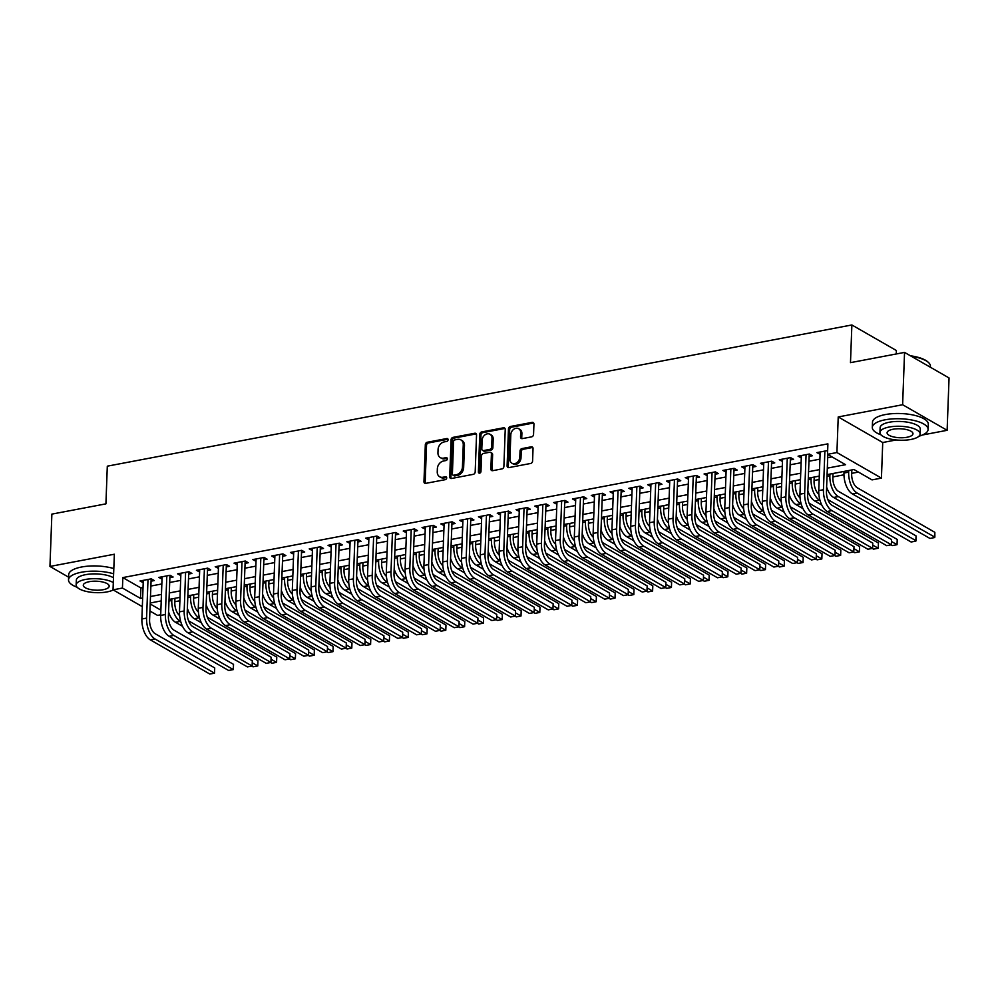 <?xml version="1.0" encoding="UTF-8"?>
<svg xmlns="http://www.w3.org/2000/svg" width="999" height="999" viewBox="0 0 999 999"><rect width="100%" height="100%" fill="white"/><g stroke="black" fill="none" stroke-linecap="round" stroke-linejoin="round"><path stroke-width="1.5" d="M448.089 439.735A1.536 1.199 -60.1 0 0 446.853 438.536L427.247 442.257A2.198 1.723 -60.1 0 0 425.324 444.667L423.963 481.655A2.198 1.723 -60.1 0 0 425.736 483.366L445.342 479.645A1.536 1.199 -60.1 0 0 445.454 476.76L442.919 477.247A7.018 5.495 -60.1 0 1 439.66 476.748A7.018 5.495 -60.1 0 1 437.25 471.79L437.362 468.706A7.018 5.495 -60.1 0 1 443.506 461.014L446.053 460.527A1.536 1.199 -60.1 0 0 446.153 457.654L443.618 458.129A7.018 5.495 -60.1 0 1 440.359 457.642A7.018 5.495 -60.1 0 1 437.949 452.672L438.062 449.6A7.018 5.495 -60.1 0 1 444.218 441.895L446.753 441.421A1.536 1.199 -60.1 0 0 448.089 439.735M531.63 436.85A2.198 1.723 -60.1 0 0 533.553 434.44L533.941 424.063A2.198 1.723 -60.1 0 0 532.167 422.365L510.389 426.486A2.198 1.723 -60.1 0 0 508.466 428.896L507.105 465.884A2.198 1.723 -60.1 0 0 508.878 467.594L530.656 463.461A2.198 1.723 -60.1 0 0 532.579 461.063L533.041 448.526A2.198 1.723 -60.1 0 0 531.268 446.815L521.953 448.588A2.198 1.723 -60.1 0 0 520.029 450.986L519.805 457.205A5.869 4.595 -60.1 0 1 517.007 462.549A5.869 4.595 -60.1 0 1 511.938 463.224A5.869 4.595 -60.1 0 1 509.927 459.078L510.814 434.727A5.869 4.595 -60.1 0 1 513.611 429.383A5.869 4.595 -60.1 0 1 518.681 428.708A5.869 4.595 -60.1 0 1 520.691 432.854L520.541 436.913A2.198 1.723 -60.1 0 0 522.315 438.611L531.63 436.85M904.545 352.397L949.05 377.959L947.127 430.307L902.621 404.732L904.545 352.397L850.486 362.649L851.872 324.962L107.305 466.171L105.919 503.858L51.873 514.11L49.95 566.445L114.348 554.233L113.037 589.835L122.44 588.049L122.827 577.584L827.896 443.856L827.522 454.32L836.925 452.547L881.43 478.109L872.027 479.895L853.983 469.53L827.085 474.625M902.621 404.732L838.223 416.945L836.925 452.547M476.535 434.952A2.198 1.723 -60.1 0 0 474.775 433.241L452.997 437.375A2.198 1.723 -60.1 0 0 451.073 439.785L449.712 476.773A2.198 1.723 -60.1 0 0 451.486 478.484L473.264 474.35A2.198 1.723 -60.1 0 0 475.187 471.94L476.535 434.952M481.693 431.93L503.471 427.809A2.198 1.723 -60.1 0 1 505.232 429.508L503.883 466.496A2.198 1.723 -60.1 0 1 501.96 468.906L492.644 470.679A2.198 1.723 -60.1 0 1 490.871 468.968L491.421 453.971A2.198 1.723 -60.1 0 0 489.647 452.26L483.466 453.434A2.198 1.723 -60.1 0 0 481.543 455.844L480.969 471.453A1.536 1.199 -60.1 0 1 478.384 471.953L479.77 434.34A2.198 1.723 -60.1 0 1 481.693 431.93L482.892 432.629L504.67 428.496L503.471 427.809M49.95 566.445L68.619 577.172M151.011 581.193L154.296 580.569L151.286 578.846L140.01 580.981L143.219 582.679M169.805 577.634L173.102 577.01L170.092 575.274L158.816 577.422L162.013 579.108M188.611 574.063L191.895 573.438L188.898 571.715L177.61 573.851L180.819 575.536M207.417 570.504L210.702 569.88L207.692 568.144L196.416 570.292L199.625 571.977M226.211 566.933L229.508 566.308L226.498 564.585L215.222 566.72L218.419 568.406M245.017 563.361L248.301 562.737L245.304 561.013L234.016 563.149L237.225 564.847M263.823 559.802L267.108 559.178L264.098 557.454L252.822 559.59L256.031 561.276M282.617 556.231L285.914 555.606L282.904 553.883L271.628 556.018L274.825 557.717M301.423 552.672L304.707 552.047L301.71 550.312L290.422 552.459L293.631 554.145M320.229 549.1L323.514 548.476L320.504 546.753L309.228 548.888L312.437 550.574M339.023 545.541L342.32 544.917L339.31 543.181L328.034 545.329L331.231 547.015M357.829 541.97L361.114 541.346L358.117 539.622L346.828 541.758L350.037 543.444M376.635 538.399L379.92 537.774L376.91 536.051L365.634 538.186L368.843 539.885M395.429 534.84L398.726 534.215L395.716 532.492L384.44 534.627L387.637 536.313M414.235 531.268L417.52 530.644L414.523 528.921L403.234 531.056L406.443 532.754M433.042 527.709L436.326 527.085L433.316 525.349L422.04 527.497L425.249 529.183M451.835 524.138L455.132 523.513L452.122 521.79L440.846 523.926L444.043 525.624M470.641 520.579L473.926 519.955L470.929 518.219L459.64 520.367L462.849 522.052M489.448 517.007L492.732 516.383L489.722 514.66L478.446 516.795L481.655 518.481M508.241 513.449L511.538 512.824L508.528 511.088L497.252 513.236L500.449 514.922M527.047 509.877L530.332 509.253L527.335 507.529L516.046 509.665L519.255 511.351M545.854 506.306L549.138 505.681L546.128 503.958L534.852 506.093L538.061 507.792M564.647 502.747L567.944 502.122L564.934 500.399L553.658 502.534L556.855 504.22M583.453 499.175L586.738 498.551L583.741 496.828L572.452 498.963L575.661 500.661M602.26 495.616L605.544 494.992L602.534 493.256L591.258 495.404L594.467 497.09M621.053 492.045L624.35 491.421L621.341 489.697L610.064 491.833L613.261 493.531M639.86 488.486L643.144 487.862L640.147 486.126L628.858 488.274L632.067 489.96M658.666 484.915L661.95 484.29L658.94 482.567L647.664 484.702L650.873 486.388M677.459 481.356L680.756 480.731L677.747 478.996L666.47 481.143L669.667 482.829M696.266 477.784L699.55 477.16L696.553 475.437L685.264 477.572L688.473 479.258M715.072 474.213L718.356 473.588L715.346 471.865L704.07 474.001L707.28 475.699M733.865 470.654L737.162 470.029L734.153 468.306L722.876 470.442L726.073 472.127M752.672 467.082L755.956 466.458L752.959 464.735L741.67 466.87L744.879 468.568M771.478 463.524L774.762 462.899L771.752 461.163L760.476 463.311L763.686 464.997M790.271 459.952L793.568 459.328L790.559 457.604L779.282 459.74L782.479 461.426M809.078 456.393L812.362 455.769L809.365 454.033L798.076 456.181L801.285 457.867M122.827 577.584L140.871 587.949L143.032 587.537M150.824 586.051L161.838 583.965M169.63 582.492L180.644 580.407M188.436 578.921L199.438 576.835M207.23 575.362L218.244 573.264M226.036 571.79L237.05 569.705M244.842 568.231L255.844 566.133M263.636 564.66L274.65 562.574M282.442 561.088L293.456 559.003M301.248 557.529L312.25 555.444M320.042 553.958L331.056 551.873M338.848 550.399L349.862 548.301M357.654 546.828L368.656 544.742M376.448 543.269L387.462 541.171M395.254 539.697L406.268 537.612M414.061 536.126L425.062 534.04M432.854 532.567L443.868 530.481M451.66 528.995L462.674 526.91M470.467 525.437L481.468 523.351M489.26 521.865L500.274 519.78M508.066 518.306L519.08 516.208M526.873 514.735L537.874 512.649M545.666 511.176L556.68 509.078M564.472 507.604L575.486 505.519M583.279 504.033L594.28 501.948M602.072 500.474L613.086 498.389M620.879 496.903L631.892 494.817M639.685 493.344L650.686 491.258M658.478 489.772L669.492 487.687M677.285 486.213L688.299 484.115M696.091 482.642L707.092 480.556M714.884 479.083L725.898 476.985M733.691 475.512L744.705 473.426M752.497 471.94L763.498 469.855M771.29 468.381L782.304 466.296M790.097 464.81L801.111 462.724M808.903 461.251L819.904 459.153M827.696 457.679L831.955 456.88M827.659 450.561L816.882 452.609L820.092 454.295M174.825 601.723L179.895 600.761M193.619 598.164L198.701 597.202M212.425 594.592L217.495 593.631M231.231 591.033L236.301 590.059M250.025 587.462L255.107 586.5M268.831 583.891L273.901 582.929M287.637 580.332L292.707 579.37M306.431 576.76L311.513 575.799M325.237 573.201L330.307 572.24M344.043 569.63L349.113 568.668M362.837 566.071L367.919 565.109M381.643 562.499L386.713 561.538M400.449 558.928L405.519 557.966M419.243 555.369L424.325 554.408M438.049 551.798L443.119 550.836M456.855 548.239L461.925 547.277M475.649 544.667L480.731 543.706M494.455 541.108L499.525 540.147M513.261 537.537L518.331 536.575M532.055 533.978L537.137 533.004M550.861 530.407L555.931 529.445M569.667 526.835L574.737 525.874M588.461 523.276L593.543 522.315M607.267 519.705L612.337 518.743M626.073 516.146L631.143 515.184M644.867 512.574L649.949 511.613M663.673 509.015L668.743 508.054M682.479 505.444L687.549 504.483M701.273 501.885L706.355 500.911M720.079 498.314L725.149 497.352M738.885 494.742L743.955 493.781M757.679 491.183L762.761 490.222M776.485 487.612L781.555 486.65M795.291 484.053L800.361 483.091M814.085 480.482L819.168 479.52M832.891 476.923L843.955 474.812M851.697 473.351L858.416 472.077M896.253 353.971L896.378 350.524L851.872 324.962M838.223 416.945L882.729 442.52L896.178 439.96M922.502 434.977L947.127 430.307M882.729 442.52L881.43 478.109M160.702 614.797L157.555 615.396L149.912 611.013M827.322 468.144L845.566 464.685L827.522 454.32M122.44 588.049L140.484 598.413L142.657 598.001M150.449 596.528L161.451 594.43M169.243 592.956L180.257 590.871M188.049 589.398L199.063 587.3M206.855 585.826L217.857 583.741M225.649 582.255L236.663 580.169M244.455 578.696L255.469 576.61M263.261 575.124L274.263 573.039M282.055 571.565L293.069 569.467M300.861 567.994L311.875 565.909M319.668 564.435L330.669 562.337M338.461 560.864L349.475 558.778M357.267 557.292L368.281 555.207M376.074 553.733L387.075 551.648M394.867 550.162L405.881 548.076M413.673 546.603L424.687 544.517M432.48 543.031L443.481 540.946M451.273 539.472L462.287 537.375M470.079 535.901L481.093 533.816M488.886 532.342L499.887 530.244M507.679 528.771L518.693 526.685M526.485 525.199L537.499 523.114M545.292 521.64L556.293 519.555M564.085 518.069L575.099 515.984M582.892 514.51L593.906 512.425M601.698 510.939L612.699 508.853M620.491 507.38L631.505 505.282M639.298 503.808L650.312 501.723M658.104 500.249L669.105 498.151M676.897 496.678L687.911 494.592M695.704 493.106L706.718 491.021M714.51 489.547L725.511 487.462M733.303 485.976L744.317 483.891M752.11 482.417L763.124 480.319M770.916 478.846L781.917 476.76M789.709 475.287L800.723 473.189M808.516 471.715L819.53 469.63M142.333 606.655L113.037 589.835M150.175 603.97L160.876 610.127M819.292 476.111L808.278 478.196M800.486 479.67L789.472 481.755M781.68 483.241L770.679 485.327M762.886 486.8L751.872 488.898M744.08 490.372L733.066 492.457M725.274 493.931L714.273 496.028M706.48 497.502L695.466 499.587M687.674 501.073L676.66 503.159M668.868 504.632L657.866 506.718M650.074 508.204L639.06 510.289M631.268 511.763L620.254 513.848M612.462 515.334L601.46 517.42M593.668 518.893L582.654 520.991M574.862 522.465L563.848 524.55M556.056 526.023L545.054 528.121M537.262 529.595L526.248 531.68M518.456 533.166L507.442 535.252M499.65 536.725L488.648 538.811M480.856 540.297L469.842 542.382M462.05 543.856L451.036 545.941M443.244 547.427L432.242 549.512M424.45 550.986L413.436 553.084M405.644 554.557L394.63 556.643M386.838 558.129L375.836 560.214M368.044 561.688L357.03 563.773M349.238 565.259L338.224 567.345M330.432 568.818L319.43 570.904M311.638 572.39L300.624 574.475M292.832 575.948L281.818 578.046M274.026 579.52L263.024 581.605M255.232 583.079L244.218 585.177M236.426 586.65L225.412 588.736M217.62 590.222L206.618 592.307M198.826 593.781L187.812 595.866M180.02 597.352L169.006 599.437M161.214 600.911L150.212 602.996M140.871 587.949L140.484 598.413M143.019 582.717L143.107 580.394M161.813 579.145L161.9 576.835M180.619 575.574L180.707 573.264M199.425 572.015L199.513 569.705M218.219 568.443L218.306 566.133M237.025 564.885L237.113 562.562M255.831 561.313L255.919 559.003M274.625 557.754L274.713 555.432M293.431 554.183L293.519 551.873M312.237 550.624L312.325 548.301M331.031 547.052L331.119 544.742M349.837 543.481L349.925 541.171M368.643 539.922L368.731 537.612M387.437 536.351L387.525 534.04M406.243 532.792L406.331 530.469M425.05 529.22L425.137 526.91M443.843 525.661L443.931 523.339M462.649 522.09L462.737 519.78M481.456 518.518L481.543 516.208M500.249 514.96L500.337 512.649M519.055 511.388L519.143 509.078M537.862 507.829L537.949 505.506M556.655 504.258L556.743 501.948M575.461 500.699L575.549 498.376M594.268 497.127L594.355 494.817M613.061 493.568L613.149 491.246M631.868 489.997L631.955 487.687M650.674 486.426L650.761 484.115M669.467 482.867L669.555 480.556M688.274 479.295L688.361 476.985M707.08 475.736L707.167 473.414M725.873 472.165L725.961 469.855M744.68 468.606L744.767 466.283M763.486 465.034L763.573 462.724M782.279 461.476L782.367 459.153M801.086 457.904L801.173 455.594M819.892 454.333L819.979 452.023M440.359 457.642L441.57 458.329A7.018 5.495 -60.1 0 0 444.817 458.828L443.618 458.129M447.327 458.354L444.817 458.828M439.66 476.748L440.871 477.447A7.018 5.495 -60.1 0 0 444.118 477.934L442.919 477.247M445.454 476.76L446.615 477.435L444.118 477.934M448.027 439.235L428.446 442.944A2.198 1.723 -60.1 0 0 426.523 445.354L425.174 482.342A2.198 1.723 -60.1 0 0 425.412 483.391M476.298 433.903A2.198 1.723 -60.1 0 0 475.974 433.941L454.195 438.062A2.198 1.723 -60.1 0 0 452.272 440.472L450.911 477.46A2.198 1.723 -60.1 0 0 451.161 478.509M454.92 439.872A1.536 1.199 -60.1 0 0 453.571 441.558L452.385 474.026A1.536 1.199 -60.1 0 0 453.621 475.212L456.293 474.712A7.018 5.495 -60.1 0 0 462.437 467.008L463.261 444.817A7.018 5.495 -60.1 0 0 460.839 439.86A7.018 5.495 -60.1 0 0 457.592 439.36L454.92 439.872M452.909 475.112L454.108 475.799A1.536 1.199 -60.1 0 0 454.82 475.911L453.621 475.212M460.839 439.86L462.05 440.547A7.018 5.495 -60.1 0 1 464.46 445.504L463.648 467.707A7.018 5.495 -60.1 0 1 457.505 475.399L454.82 475.911M490.671 452.41L491.87 453.109A2.198 1.723 -60.1 0 1 492.619 454.657L492.07 469.655A2.198 1.723 -60.1 0 0 492.32 470.704M482.892 432.629A2.198 1.723 -60.1 0 0 480.969 435.027L479.595 472.639A1.536 1.199 -60.1 0 0 479.657 473.139M491.995 438.399A5.869 4.595 -60.1 0 0 489.972 434.253A5.869 4.595 -60.1 0 0 484.915 434.927A5.869 4.595 -60.1 0 0 482.117 440.272L481.805 448.851A2.198 1.723 -60.1 0 0 483.578 450.561L489.76 449.388A2.198 1.723 -60.1 0 0 491.67 446.978L491.995 438.399L493.194 439.085A5.869 4.595 -60.1 0 0 491.183 434.94L489.972 434.253M482.554 450.399L483.753 451.098A2.198 1.723 -60.1 0 0 484.777 451.248L483.578 450.561M493.194 439.085L492.882 447.664A2.198 1.723 -60.1 0 1 490.959 450.074L484.777 451.248M518.681 428.708L519.88 429.395A5.869 4.595 -60.1 0 1 521.89 433.541L521.74 437.599A2.198 1.723 -60.1 0 0 521.99 438.648M511.938 463.224L513.149 463.923A5.869 4.595 -60.1 0 0 518.206 463.249A5.869 4.595 -60.1 0 0 521.003 457.892L519.805 457.205M532.792 447.477A2.198 1.723 -60.1 0 0 532.467 447.502L523.151 449.275A2.198 1.723 -60.1 0 0 521.228 451.685L521.003 457.892M533.691 423.027A2.198 1.723 -60.1 0 0 533.366 423.052L511.588 427.185A2.198 1.723 -60.1 0 0 509.665 429.582L508.316 466.583A2.198 1.723 -60.1 0 0 508.553 467.619M174.95 598.314L174.8 602.235A11.164 5.757 79.3 0 0 179.595 615.571M180.757 621.69L180.245 621.39A16.746 8.641 -100.7 0 1 171.791 600.511L171.853 598.901M188.574 620.841L257.967 660.689L257.767 665.933L252.385 662.837M257.967 660.689L257.767 665.933L253.072 666.82L251.785 666.083M182.542 626.311L175.537 622.29A16.746 8.641 -100.7 0 1 168.556 611.863M150.325 639.872L155.032 638.985L214.523 673.151L209.815 674.038L150.325 639.872A16.746 8.641 -100.7 0 1 141.883 618.993L143.294 580.357M155.032 638.985A16.746 8.641 -100.7 0 1 146.578 618.094L148.002 579.47M151.161 578.871L149.588 619.83A11.164 5.757 79.3 0 0 155.22 633.753L214.71 667.919L214.523 673.151L214.71 667.919M113.624 573.813A27.922 9.678 -177.9 0 0 81.381 572.24A27.922 9.678 -177.9 0 0 68.519 579.857A27.922 9.678 -177.9 0 0 77.16 587.262M113.824 568.581A27.922 9.678 -177.9 0 0 81.568 567.007A27.922 9.678 -177.9 0 0 68.706 574.625L68.519 579.857M113.312 582.567A20.105 6.968 -177.9 0 0 85.415 579.47A20.105 6.968 -177.9 0 0 76.149 584.952L76.336 580.144A20.105 6.968 2.1 0 1 85.589 574.662A20.105 6.968 2.1 0 1 113.486 577.759M76.149 584.952A20.105 6.968 -177.9 0 0 86.488 591.47A20.105 6.968 -177.9 0 0 107.068 591.908A20.105 6.968 -177.9 0 0 113.249 589.947M103.222 589.697A12.95 4.483 -177.9 0 0 109.191 586.163A12.95 4.483 -177.9 0 0 102.522 581.967A12.95 4.483 -177.9 0 0 89.261 581.693A12.95 4.483 -177.9 0 0 83.292 585.214A12.95 4.483 -177.9 0 0 89.947 589.422A12.95 4.483 -177.9 0 0 103.222 589.697M918.943 436.213A27.922 9.678 -177.9 0 0 928.096 429.458A27.922 9.678 -177.9 0 0 913.76 420.417A27.922 9.678 -177.9 0 0 885.164 419.792A27.922 9.678 -177.9 0 0 872.302 427.41A27.922 9.678 -177.9 0 0 880.943 434.815M928.096 429.458L928.296 424.225A27.922 9.678 -177.9 0 0 913.948 415.184A27.922 9.678 -177.9 0 0 885.364 414.56A27.922 9.678 -177.9 0 0 872.502 422.177L872.302 427.41M879.944 432.517L880.119 427.697A20.105 6.968 2.1 0 1 889.372 422.215A20.105 6.968 2.1 0 1 909.964 422.664A20.105 6.968 2.1 0 1 920.291 429.17L920.116 433.991A20.105 6.968 -177.9 0 0 909.789 427.472A20.105 6.968 -177.9 0 0 889.197 427.035A20.105 6.968 -177.9 0 0 879.944 432.517A20.105 6.968 -177.9 0 0 890.271 439.023A20.105 6.968 -177.9 0 0 910.851 439.473A20.105 6.968 -177.9 0 0 920.116 433.991M907.005 437.262A12.95 4.483 -177.9 0 0 912.974 433.728A12.95 4.483 -177.9 0 0 906.318 429.533A12.95 4.483 -177.9 0 0 893.044 429.245A12.95 4.483 -177.9 0 0 887.087 432.779A12.95 4.483 -177.9 0 0 893.743 436.975A12.95 4.483 -177.9 0 0 907.005 437.262M930.381 367.232L930.419 366.233A27.922 9.678 -177.9 0 0 928.583 362.587A27.922 9.678 -177.9 0 0 911.363 356.306M910.464 355.794A27.248 9.441 2.1 0 1 927.971 362.025L928.583 362.587M193.744 594.742L193.606 598.676A11.164 5.757 79.3 0 0 198.401 612.012M199.563 618.131L199.038 617.832A16.746 8.641 -100.7 0 1 190.597 596.94L190.659 595.329M207.38 617.27L276.76 657.13L276.573 662.362L271.191 659.265M276.76 657.13L276.573 662.362L271.878 663.249L270.592 662.512M201.348 622.739L194.343 618.718A16.746 8.641 -100.7 0 1 187.35 608.304M212.55 591.183L212.4 595.104A11.164 5.757 79.3 0 0 217.195 608.441M218.356 614.56L217.844 614.26A16.746 8.641 -100.7 0 1 209.403 593.381L209.453 591.77M226.186 613.711L295.567 653.558L295.379 658.791L289.985 655.706M295.567 653.558L295.379 658.791L290.672 659.69L289.385 658.953M220.142 619.18L213.149 615.159A16.746 8.641 -100.7 0 1 206.156 604.732M231.356 587.612L231.206 591.545A11.164 5.757 79.3 0 0 236.001 604.882M237.163 610.988L236.651 610.701A16.746 8.641 -100.7 0 1 228.197 589.81L228.259 588.199M244.98 610.139L314.373 649.999L314.173 655.232L308.791 652.135M314.373 649.999L314.173 655.232L309.478 656.118L308.192 655.381M238.948 615.609L231.943 611.588A16.746 8.641 -100.7 0 1 224.962 601.161M250.15 584.04L250.012 587.974A11.164 5.757 79.3 0 0 254.807 601.311M255.969 607.429L255.444 607.13A16.746 8.641 -100.7 0 1 247.003 586.251L247.065 584.627M263.786 606.58L333.167 646.428L332.979 651.66L327.597 648.576M333.167 646.428L332.979 651.66L328.284 652.559L326.998 651.823M257.754 612.05L250.749 608.029A16.746 8.641 -100.7 0 1 243.756 597.602M169.131 636.313L173.826 635.414L233.316 669.58L228.621 670.479L169.131 636.313A16.746 8.641 -100.7 0 1 160.689 615.421L162.1 576.798M173.826 635.414A16.746 8.641 -100.7 0 1 165.384 614.535L166.808 575.899M169.967 575.299L168.394 616.258A11.164 5.757 79.3 0 0 174.026 630.182L233.516 664.347L233.316 669.58L233.516 664.347M187.937 632.742L192.632 631.855L252.123 666.021L247.415 666.907L187.937 632.742A16.746 8.641 -100.7 0 1 179.483 611.863L180.906 573.226M192.632 631.855A16.746 8.641 -100.7 0 1 184.191 610.963L185.602 572.34M188.774 571.74L187.2 612.687A11.164 5.757 79.3 0 0 192.832 626.61L252.31 660.789L252.123 666.021L252.31 660.789M206.731 629.17L211.438 628.284L270.929 662.449L266.221 663.348L206.731 629.17A16.746 8.641 -100.7 0 1 198.289 608.291L199.7 569.667M211.438 628.284A16.746 8.641 -100.7 0 1 202.984 607.404L204.408 568.768M207.567 568.169L205.994 609.128A11.164 5.757 79.3 0 0 211.626 623.051L271.116 657.217L270.929 662.449L271.116 657.217M225.537 625.611L230.232 624.712L289.722 658.89L285.027 659.777L225.537 625.611A16.746 8.641 -100.7 0 1 217.095 604.72L218.506 566.096M230.232 624.712A16.746 8.641 -100.7 0 1 221.79 603.833L223.214 565.209M226.373 564.61L224.8 605.556A11.164 5.757 79.3 0 0 230.432 619.48L289.922 653.658L289.722 658.89L289.922 653.658M268.956 580.481L268.806 584.403A11.164 5.757 79.3 0 0 273.601 597.739M274.762 603.858L274.25 603.571A16.746 8.641 -100.7 0 1 265.809 582.679L265.859 581.068M282.592 603.009L351.973 642.869L351.785 648.101L346.391 645.004M351.973 642.869L351.785 648.101L347.078 648.988L345.791 648.251M276.548 608.478L269.555 604.457A16.746 8.641 -100.7 0 1 262.562 594.03M244.343 622.04L249.038 621.153L308.529 655.319L303.821 656.206L244.343 622.04A16.746 8.641 -100.7 0 1 235.889 601.161L237.312 562.524M249.038 621.153A16.746 8.641 -100.7 0 1 240.597 600.262L242.008 561.638M245.18 561.038L243.606 601.997A11.164 5.757 79.3 0 0 249.238 615.921L308.716 650.087L308.529 655.319L308.716 650.087M287.762 576.91L287.612 580.844A11.164 5.757 79.3 0 0 292.407 594.18M293.569 600.299L293.057 599.999A16.746 8.641 -100.7 0 1 284.603 579.12L284.665 577.497M301.386 599.45L370.779 639.298L370.579 644.53L365.197 641.433M370.779 639.298L370.579 644.53L365.884 645.429L364.598 644.68M295.354 604.919L288.349 600.886A16.746 8.641 -100.7 0 1 281.368 590.471M263.137 618.481L267.844 617.582L327.335 651.76L322.627 652.647L263.137 618.481A16.746 8.641 -100.7 0 1 254.695 597.589L256.106 558.965M267.844 617.582A16.746 8.641 -100.7 0 1 259.39 596.703L260.814 558.066M263.973 557.467L262.4 598.426A11.164 5.757 79.3 0 0 268.032 612.35L327.522 646.515L327.335 651.76L327.522 646.515M306.556 573.351L306.418 577.272A11.164 5.757 79.3 0 0 311.213 590.609M312.375 596.728L311.85 596.428A16.746 8.641 -100.7 0 1 303.409 575.549L303.471 573.938M320.192 595.879L389.573 635.726L389.385 640.971L384.003 637.874M389.573 635.726L389.385 640.971L384.69 641.857L383.404 641.121M314.161 601.348L307.155 597.327A16.746 8.641 -100.7 0 1 300.162 586.9M281.943 614.909L286.638 614.023L346.129 648.189L341.433 649.075L281.943 614.909A16.746 8.641 -100.7 0 1 273.501 594.03L274.912 555.394M286.638 614.023A16.746 8.641 -100.7 0 1 278.197 593.131L279.62 554.507M282.779 553.908L281.206 594.867A11.164 5.757 79.3 0 0 286.838 608.791L346.328 642.956L346.129 648.189L346.328 642.956M325.362 569.78L325.212 573.713A11.164 5.757 79.3 0 0 330.007 587.05M331.168 593.169L330.657 592.869A16.746 8.641 -100.7 0 1 322.215 571.977L322.265 570.367M338.998 592.32L408.379 632.167L408.191 637.399L402.797 634.303M408.379 632.167L408.191 637.399L403.484 638.286L402.197 637.549M332.954 597.777L325.961 593.756A16.746 8.641 -100.7 0 1 318.968 583.341M300.749 611.351L305.444 610.451L364.935 644.617L360.227 645.516L300.749 611.351A16.746 8.641 -100.7 0 1 292.295 590.459L293.718 551.835M305.444 610.451A16.746 8.641 -100.7 0 1 297.003 589.572L298.414 550.936M301.586 550.337L300.012 591.296A11.164 5.757 79.3 0 0 305.644 605.219L365.122 639.385L364.935 644.617L365.122 639.385M344.168 566.221L344.018 570.142A11.164 5.757 79.3 0 0 348.813 583.478M349.975 589.597L349.463 589.298A16.746 8.641 -100.7 0 1 341.009 568.419L341.071 566.808M357.792 588.748L427.185 628.596L426.985 633.841L421.603 630.744M427.185 628.596L426.985 633.841L422.29 634.727L421.004 633.99M351.76 594.218L344.755 590.197A16.746 8.641 -100.7 0 1 337.774 579.77M319.543 607.779L324.25 606.893L383.741 641.058L379.033 641.945L319.543 607.779A16.746 8.641 -100.7 0 1 311.101 586.9L312.512 548.264M324.25 606.893A16.746 8.641 -100.7 0 1 315.796 586.001L317.22 547.377M320.379 546.778L318.806 587.737A11.164 5.757 79.3 0 0 324.438 601.66L383.928 635.826L383.741 641.058L383.928 635.826M362.962 562.649L362.824 566.583A11.164 5.757 79.3 0 0 367.62 579.919M368.781 586.038L368.256 585.739A16.746 8.641 -100.7 0 1 359.815 564.847L359.877 563.236M376.598 585.177L445.979 625.037L445.791 630.269L440.409 627.172M445.979 625.037L445.791 630.269L441.096 631.156L439.81 630.419M370.567 590.646L363.561 586.625A16.746 8.641 -100.7 0 1 356.568 576.198M338.349 604.22L343.044 603.321L402.535 637.487L397.839 638.386L338.349 604.22A16.746 8.641 -100.7 0 1 329.907 583.329L331.318 544.705M343.044 603.321A16.746 8.641 -100.7 0 1 334.603 582.442L336.026 543.806M339.185 543.206L337.612 584.165A11.164 5.757 79.3 0 0 343.244 598.089L402.734 632.255L402.535 637.487L402.734 632.255M381.768 559.09L381.618 563.011A11.164 5.757 79.3 0 0 386.413 576.348M387.575 582.467L387.063 582.167A16.746 8.641 -100.7 0 1 378.621 561.288L378.671 559.677M395.404 581.618L464.785 621.465L464.597 626.698L459.203 623.613M464.785 621.465L464.597 626.698L459.89 627.597L458.603 626.86M389.36 587.087L382.367 583.066A16.746 8.641 -100.7 0 1 375.374 572.639M357.155 600.649L361.85 599.762L421.341 633.928L416.633 634.815L357.155 600.649A16.746 8.641 -100.7 0 1 348.701 579.757L350.125 541.133M361.85 599.762A16.746 8.641 -100.7 0 1 353.409 578.871L354.82 540.247M357.992 539.647L356.418 580.594A11.164 5.757 79.3 0 0 362.05 594.517L421.528 628.696L421.341 633.928L421.528 628.696M400.574 555.519L400.424 559.452A11.164 5.757 79.3 0 0 405.219 572.777M406.381 578.896L405.869 578.608A16.746 8.641 -100.7 0 1 397.415 557.717L397.477 556.106M414.198 578.046L483.591 617.906L483.391 623.139L478.009 620.042M483.591 617.906L483.391 623.139L478.696 624.025L477.41 623.289M408.166 583.516L401.161 579.495A16.746 8.641 -100.7 0 1 394.18 569.068M375.949 597.077L380.656 596.191L440.147 630.357L435.439 631.256L375.949 597.077A16.746 8.641 -100.7 0 1 367.507 576.198L368.918 537.574M380.656 596.191A16.746 8.641 -100.7 0 1 372.202 575.312L373.626 536.675M376.785 536.076L375.212 577.035A11.164 5.757 79.3 0 0 380.844 590.958L440.334 625.124L440.147 630.357L440.334 625.124M419.368 551.947L419.23 555.881A11.164 5.757 79.3 0 0 424.026 569.218M425.187 575.337L424.662 575.037A16.746 8.641 -100.7 0 1 416.221 554.158L416.283 552.534M433.004 574.487L502.385 614.335L502.197 619.567L496.815 616.47M502.385 614.335L502.197 619.567L497.502 620.466L496.216 619.73M426.973 579.957L419.967 575.936A16.746 8.641 -100.7 0 1 412.974 565.509M394.755 593.518L399.45 592.619L458.941 626.798L454.245 627.684L394.755 593.518A16.746 8.641 -100.7 0 1 386.313 572.627L387.724 534.003M399.45 592.619A16.746 8.641 -100.7 0 1 391.009 571.74L392.42 533.116M395.592 532.504L394.018 573.463A11.164 5.757 79.3 0 0 399.65 587.387L459.14 621.553L458.941 626.798L459.14 621.553M438.174 548.389L438.024 552.31A11.164 5.757 79.3 0 0 442.819 565.646M443.981 571.765L443.469 571.478A16.746 8.641 -100.7 0 1 435.027 550.586L435.077 548.975M451.81 570.916L521.191 610.776L521.003 616.008L515.609 612.911M521.191 610.776L521.003 616.008L516.296 616.895L515.009 616.158M445.766 576.386L438.773 572.365A16.746 8.641 -100.7 0 1 431.78 561.938M413.561 589.947L418.256 589.06L477.747 623.226L473.039 624.113L413.561 589.947A16.746 8.641 -100.7 0 1 405.107 569.068L406.531 530.432M418.256 589.06A16.746 8.641 -100.7 0 1 409.815 568.169L411.226 529.545M414.398 528.946L412.824 569.905A11.164 5.757 79.3 0 0 418.444 583.828L477.934 617.994L477.747 623.226L477.934 617.994M456.98 544.817L456.83 548.751A11.164 5.757 79.3 0 0 461.625 562.087M462.787 568.206L462.275 567.907A16.746 8.641 -100.7 0 1 453.821 547.027L453.883 545.404M470.604 567.357L539.997 607.205L539.797 612.437L534.415 609.34M539.997 607.205L539.797 612.437L535.102 613.336L533.816 612.587M464.572 572.827L457.567 568.793A16.746 8.641 -100.7 0 1 450.586 558.379M432.355 586.388L437.062 585.489L496.553 619.667L491.845 620.554L432.355 586.388A16.746 8.641 -100.7 0 1 423.913 565.496L425.324 526.873M437.062 585.489A16.746 8.641 -100.7 0 1 428.608 564.61L430.032 525.973M433.191 525.374L431.618 566.333A11.164 5.757 79.3 0 0 437.25 580.257L496.74 614.422L496.553 619.667L496.74 614.422M475.774 541.258L475.636 545.179A11.164 5.757 79.3 0 0 480.419 558.516M481.593 564.635L481.068 564.335A16.746 8.641 -100.7 0 1 472.627 543.456L472.689 541.845M489.41 563.786L558.791 603.633L558.603 608.878L553.221 605.781M558.791 603.633L558.603 608.878L553.908 609.765L552.622 609.028M483.379 569.255L476.373 565.234A16.746 8.641 -100.7 0 1 469.38 554.807M451.161 582.817L455.856 581.93L515.347 616.096L510.651 616.982L451.161 582.817A16.746 8.641 -100.7 0 1 442.719 561.938L444.13 523.301M455.856 581.93A16.746 8.641 -100.7 0 1 447.415 561.038L448.826 522.415M451.998 521.815L450.424 562.774A11.164 5.757 79.3 0 0 456.056 576.698L515.546 610.864L515.347 616.096L515.546 610.864M494.58 537.687L494.43 541.62A11.164 5.757 79.3 0 0 499.225 554.957M500.387 561.076L499.875 560.776A16.746 8.641 -100.7 0 1 491.433 539.885L491.483 538.274M508.216 560.214L577.597 600.074L577.41 605.307L572.015 602.21M577.597 600.074L577.41 605.307L572.702 606.193L571.416 605.456M502.172 565.684L495.179 561.663A16.746 8.641 -100.7 0 1 488.186 551.248M469.967 579.258L474.662 578.359L534.153 612.524L529.445 613.423L469.967 579.258A16.746 8.641 -100.7 0 1 461.513 558.366L462.937 519.742M474.662 578.359A16.746 8.641 -100.7 0 1 466.221 557.479L467.632 518.843M470.804 518.244L469.23 559.203A11.164 5.757 79.3 0 0 474.85 573.126L534.34 607.292L534.153 612.524L534.34 607.292M513.386 534.128L513.236 538.049A11.164 5.757 79.3 0 0 518.031 551.386M519.193 557.504L518.681 557.205A16.746 8.641 -100.7 0 1 510.227 536.326L510.289 534.715M527.01 556.655L596.403 596.503L596.203 601.735L590.821 598.651M596.403 596.503L596.203 601.735L591.508 602.634L590.222 601.898M520.979 562.125L513.973 558.104A16.746 8.641 -100.7 0 1 506.993 547.677M488.761 575.686L493.469 574.8L552.959 608.965L548.251 609.852L488.761 575.686A16.746 8.641 -100.7 0 1 480.319 554.807L481.73 516.171M493.469 574.8A16.746 8.641 -100.7 0 1 485.014 553.908L486.438 515.284M489.597 514.685L488.024 555.644A11.164 5.757 79.3 0 0 493.656 569.555L553.146 603.733L552.959 608.965L553.146 603.733M532.18 530.556L532.042 534.49A11.164 5.757 79.3 0 0 536.825 547.827M537.999 553.933L537.474 553.646A16.746 8.641 -100.7 0 1 529.033 532.754L529.095 531.143M545.816 553.084L615.197 592.944L615.009 598.176L609.627 595.079M615.197 592.944L615.009 598.176L610.314 599.063L609.028 598.326M539.785 558.553L532.779 554.532A16.746 8.641 -100.7 0 1 525.786 544.105M507.567 572.115L512.262 571.228L571.753 605.394L567.057 606.293L507.567 572.115A16.746 8.641 -100.7 0 1 499.125 551.236L500.536 512.612M512.262 571.228A16.746 8.641 -100.7 0 1 503.821 550.349L505.232 511.713M508.404 511.113L506.83 552.072A11.164 5.757 79.3 0 0 512.462 565.996L571.952 600.162L571.753 605.394L571.952 600.162M550.986 526.997L550.836 530.919A11.164 5.757 79.3 0 0 555.631 544.255M556.793 550.374L556.281 550.074A16.746 8.641 -100.7 0 1 547.839 529.195L547.889 527.572M564.622 549.525L634.003 589.373L633.816 594.605L628.421 591.52M634.003 589.373L633.816 594.605L629.108 595.504L627.822 594.767M558.578 554.994L551.585 550.973A16.746 8.641 -100.7 0 1 544.592 540.546M526.373 568.556L531.068 567.669L590.559 601.835L585.851 602.722L526.373 568.556A16.746 8.641 -100.7 0 1 517.919 547.664L519.343 509.04M531.068 567.669A16.746 8.641 -100.7 0 1 522.627 546.778L524.038 508.154M527.21 507.554L525.636 548.501A11.164 5.757 79.3 0 0 531.256 562.425L590.746 596.603L590.559 601.835L590.746 596.603M569.792 523.426L569.642 527.36A11.164 5.757 79.3 0 0 574.437 540.684M575.599 546.803L575.087 546.515A16.746 8.641 -100.7 0 1 566.633 525.624L566.695 524.013M583.416 545.953L652.809 585.814L652.609 591.046L647.227 587.949M652.809 585.814L652.609 591.046L647.914 591.932L646.628 591.196M577.385 551.423L570.379 547.402A16.746 8.641 -100.7 0 1 563.399 536.975M545.167 564.984L549.875 564.098L609.365 598.264L604.657 599.163L545.167 564.984A16.746 8.641 -100.7 0 1 536.725 544.105L538.136 505.469M549.875 564.098A16.746 8.641 -100.7 0 1 541.421 543.206L542.844 504.582M546.003 503.983L544.43 544.942A11.164 5.757 79.3 0 0 550.062 558.866L609.552 593.031L609.365 598.264L609.552 593.031M588.586 519.855L588.448 523.788A11.164 5.757 79.3 0 0 593.231 537.125M594.405 543.244L593.881 542.944A16.746 8.641 -100.7 0 1 585.439 522.065L585.501 520.442M602.222 542.395L671.603 582.242L671.415 587.474L666.033 584.378M671.603 582.242L671.415 587.474L666.72 588.374L665.434 587.637M596.191 547.864L589.185 543.831A16.746 8.641 -100.7 0 1 582.192 533.416M563.973 561.426L568.668 560.526L628.159 594.705L623.463 595.591L563.973 561.426A16.746 8.641 -100.7 0 1 555.531 540.534L556.942 501.91M568.668 560.526A16.746 8.641 -100.7 0 1 560.227 539.647L561.638 501.023M564.81 500.412L563.236 541.371A11.164 5.757 79.3 0 0 568.868 555.294L628.359 589.46L628.159 594.705L628.359 589.46M607.392 516.296L607.242 520.217A11.164 5.757 79.3 0 0 612.037 533.553M613.199 539.672L612.687 539.385A16.746 8.641 -100.7 0 1 604.245 518.493L604.295 516.883M621.028 538.823L690.409 578.683L690.222 583.916L684.827 580.819M690.409 578.683L690.222 583.916L685.514 584.802L684.228 584.065M614.984 544.293L607.991 540.272A16.746 8.641 -100.7 0 1 600.998 529.845M582.779 557.854L587.474 556.967L646.965 591.133L642.257 592.02L582.779 557.854A16.746 8.641 -100.7 0 1 574.325 536.975L575.749 498.339M587.474 556.967A16.746 8.641 -100.7 0 1 579.033 536.076L580.444 497.452M583.616 496.853L582.042 537.812A11.164 5.757 79.3 0 0 587.662 551.735L647.152 585.901L646.965 591.133L647.152 585.901M626.198 512.724L626.048 516.658A11.164 5.757 79.3 0 0 630.844 529.994M632.005 536.113L631.493 535.814A16.746 8.641 -100.7 0 1 623.039 514.922L623.101 513.311M639.822 535.264L709.215 575.112L709.015 580.344L703.633 577.247M709.215 575.112L709.015 580.344L704.32 581.243L703.034 580.494M633.791 540.734L626.785 536.7A16.746 8.641 -100.7 0 1 619.805 526.286M601.573 554.295L606.281 553.396L665.759 587.562L661.063 588.461L601.573 554.295A16.746 8.641 -100.7 0 1 593.131 533.404L594.542 494.78M606.281 553.396A16.746 8.641 -100.7 0 1 597.827 532.517L599.25 493.881M602.409 493.281L600.836 534.24A11.164 5.757 79.3 0 0 606.468 548.164L665.958 582.33L665.759 587.562L665.958 582.33M644.992 509.165L644.855 513.086A11.164 5.757 79.3 0 0 649.637 526.423M650.811 532.542L650.287 532.242A16.746 8.641 -100.7 0 1 641.845 511.363L641.907 509.752M658.628 531.693L728.009 571.54L727.821 576.785L722.439 573.688M728.009 571.54L727.821 576.785L723.126 577.672L721.84 576.935M652.597 537.162L645.591 533.141A16.746 8.641 -100.7 0 1 638.598 522.714M620.379 550.724L625.074 549.837L684.565 584.003L679.869 584.89L620.379 550.724A16.746 8.641 -100.7 0 1 611.937 529.845L613.349 491.208M625.074 549.837A16.746 8.641 -100.7 0 1 616.633 528.946L618.044 490.322M621.216 489.722L619.642 530.681A11.164 5.757 79.3 0 0 625.274 544.605L684.765 578.771L684.565 584.003L684.765 578.771M663.798 505.594L663.648 509.527A11.164 5.757 79.3 0 0 668.443 522.864M669.605 528.983L669.093 528.683A16.746 8.641 -100.7 0 1 660.651 507.792L660.701 506.181M677.434 528.121L746.815 567.981L746.628 573.214L741.233 570.117M746.815 567.981L746.628 573.214L741.92 574.1L740.634 573.364M671.39 533.591L664.397 529.57A16.746 8.641 -100.7 0 1 657.404 519.155M639.185 547.165L643.88 546.266L703.371 580.431L698.663 581.331L639.185 547.165A16.746 8.641 -100.7 0 1 630.731 526.273L632.155 487.649M643.88 546.266A16.746 8.641 -100.7 0 1 635.439 525.387L636.85 486.75M640.022 486.151L638.448 527.11A11.164 5.757 79.3 0 0 644.068 541.033L703.558 575.199L703.371 580.431L703.558 575.199M682.604 502.035L682.454 505.956A11.164 5.757 79.3 0 0 687.25 519.293M688.411 525.412L687.899 525.112A16.746 8.641 -100.7 0 1 679.445 504.233L679.507 502.622M696.228 524.562L765.621 564.41L765.421 569.642L760.039 566.558M765.621 564.41L765.421 569.642L760.726 570.541L759.44 569.805M690.197 530.032L683.191 526.011A16.746 8.641 -100.7 0 1 676.211 515.584M657.979 543.593L662.687 542.707L722.165 576.873L717.469 577.759L657.979 543.593A16.746 8.641 -100.7 0 1 649.537 522.714L650.948 484.078M662.687 542.707A16.746 8.641 -100.7 0 1 654.233 521.815L655.656 483.191M658.816 482.592L657.242 523.538A11.164 5.757 79.3 0 0 662.874 537.462L722.364 571.64L722.165 576.873L722.364 571.64M701.398 498.464L701.261 502.397A11.164 5.757 79.3 0 0 706.043 515.734M707.217 521.84L706.693 521.553A16.746 8.641 -100.7 0 1 698.251 500.661L698.313 499.05M715.034 520.991L784.415 560.851L784.227 566.083L778.845 562.986M784.415 560.851L784.227 566.083L779.532 566.97L778.246 566.233M709.003 526.461L701.997 522.44A16.746 8.641 -100.7 0 1 695.004 512.012M676.785 540.022L681.48 539.135L740.971 573.301L736.275 574.2L676.785 540.022A16.746 8.641 -100.7 0 1 668.343 519.143L669.755 480.519M681.48 539.135A16.746 8.641 -100.7 0 1 673.039 518.256L674.45 479.62M677.622 479.021L676.048 519.98A11.164 5.757 79.3 0 0 681.68 533.903L741.171 568.069L740.971 573.301L741.171 568.069M720.204 494.892L720.054 498.826A11.164 5.757 79.3 0 0 724.849 512.162M726.011 518.281L725.499 517.981A16.746 8.641 -100.7 0 1 717.057 497.102L717.107 495.479M733.84 517.432L803.221 557.28L803.034 562.512L797.639 559.428M803.221 557.28L803.034 562.512L798.326 563.411L797.04 562.674M727.796 522.902L720.803 518.881A16.746 8.641 -100.7 0 1 713.81 508.454M695.591 536.463L700.287 535.564L759.777 569.742L755.069 570.629L695.591 536.463A16.746 8.641 -100.7 0 1 687.137 515.571L688.561 476.948M700.287 535.564A16.746 8.641 -100.7 0 1 691.845 514.685L693.256 476.061M696.428 475.462L694.854 516.408A11.164 5.757 79.3 0 0 700.474 530.332L759.964 564.51L759.777 569.742L759.964 564.51M739.01 491.333L738.86 495.254A11.164 5.757 79.3 0 0 743.656 508.591M744.817 514.71L744.305 514.423A16.746 8.641 -100.7 0 1 735.851 493.531L735.913 491.92M752.634 513.861L822.027 553.721L821.827 558.953L816.445 555.856M822.027 553.721L821.827 558.953L817.132 559.84L815.846 559.103M746.603 519.33L739.597 515.309A16.746 8.641 -100.7 0 1 732.617 504.882M714.385 532.892L719.093 532.005L778.571 566.171L773.875 567.057L714.385 532.892A16.746 8.641 -100.7 0 1 705.943 512.012L707.354 473.376M719.093 532.005A16.746 8.641 -100.7 0 1 710.639 511.113L712.062 472.49M715.222 471.89L713.648 512.849A11.164 5.757 79.3 0 0 719.28 526.773L778.77 560.938L778.571 566.171L778.77 560.938M757.804 487.762L757.667 491.695A11.164 5.757 79.3 0 0 762.449 505.032M763.623 511.151L763.099 510.851A16.746 8.641 -100.7 0 1 754.657 489.972L754.72 488.349M771.44 510.302L840.821 550.149L840.634 555.382L835.251 552.285M840.821 550.149L840.634 555.382L835.938 556.281L834.652 555.531M765.409 515.771L758.403 511.738A16.746 8.641 -100.7 0 1 751.41 501.323M733.191 529.333L737.886 528.434L797.377 562.612L792.682 563.498L733.191 529.333A16.746 8.641 -100.7 0 1 724.75 508.441L726.161 469.817M737.886 528.434A16.746 8.641 -100.7 0 1 729.445 507.554L730.856 468.918M734.028 468.319L732.454 509.278A11.164 5.757 79.3 0 0 738.086 523.201L797.577 557.367L797.377 562.612L797.577 557.367M776.61 484.203L776.46 488.124A11.164 5.757 79.3 0 0 781.255 501.461M782.417 507.579L781.905 507.28A16.746 8.641 -100.7 0 1 773.463 486.401L773.513 484.79M790.246 506.73L859.627 546.578L859.44 551.823L854.045 548.726M859.627 546.578L859.44 551.823L854.732 552.709L853.446 551.972M784.203 512.2L777.21 508.179A16.746 8.641 -100.7 0 1 770.217 497.752M751.997 525.761L756.693 524.875L816.183 559.04L811.475 559.927L751.997 525.761A16.746 8.641 -100.7 0 1 743.543 504.882L744.967 466.246M756.693 524.875A16.746 8.641 -100.7 0 1 748.251 503.983L749.662 465.359M752.834 464.76L751.26 505.719A11.164 5.757 79.3 0 0 756.88 519.642L816.37 553.808L816.183 559.04L816.37 553.808M795.416 480.631L795.266 484.565A11.164 5.757 79.3 0 0 800.062 497.902M801.223 504.02L800.711 503.721A16.746 8.641 -100.7 0 1 792.257 482.829L792.319 481.218M809.04 503.171L878.433 543.019L878.233 548.251L872.851 545.154M878.433 543.019L878.233 548.251L873.538 549.138L872.252 548.401M803.009 508.628L796.003 504.607A16.746 8.641 -100.7 0 1 789.023 494.193M770.791 522.202L775.499 521.303L834.977 555.469L830.281 556.368L770.791 522.202A16.746 8.641 -100.7 0 1 762.349 501.311L763.76 462.687M775.499 521.303A16.746 8.641 -100.7 0 1 767.045 500.424L768.468 461.788M771.628 461.188L770.054 502.147A11.164 5.757 79.3 0 0 775.686 516.071L835.176 550.237L834.977 555.469L835.176 550.237M814.21 477.072L814.073 480.994A11.164 5.757 79.3 0 0 818.855 494.33M820.029 500.449L819.505 500.149A16.746 8.641 -100.7 0 1 811.063 479.27L811.126 477.659M827.846 499.6L897.227 539.448L897.04 544.692L891.657 541.595M897.227 539.448L897.04 544.692L892.344 545.579L891.058 544.842M821.815 505.069L814.809 501.048A16.746 8.641 -100.7 0 1 807.816 490.621M789.597 518.631L794.292 517.744L853.783 551.91L849.088 552.797L789.597 518.631A16.746 8.641 -100.7 0 1 781.156 497.752L782.567 459.115M794.292 517.744A16.746 8.641 -100.7 0 1 785.851 496.853L787.262 458.229M790.434 457.629L788.86 498.588A11.164 5.757 79.3 0 0 794.492 512.512L853.983 546.678L853.783 551.91L853.983 546.678M833.016 473.501L832.866 477.435A11.164 5.757 79.3 0 0 838.498 491.358L916.033 535.889L916.058 540.721L838.311 496.59A16.746 8.641 -100.7 0 1 829.869 475.699L829.919 474.088M916.033 535.889L915.846 541.121L911.138 542.007L833.616 497.477A16.746 8.641 -100.7 0 1 826.623 487.05M808.403 515.072L813.099 514.173L872.589 548.339L867.881 549.238L808.403 515.072A16.746 8.641 -100.7 0 1 799.949 494.18L801.373 455.556M813.099 514.173A16.746 8.641 -100.7 0 1 804.657 493.294L806.068 454.657M809.24 454.058L807.667 495.017A11.164 5.757 79.3 0 0 813.286 508.941L872.776 543.106L872.589 548.339L872.776 543.106M851.822 469.942L851.672 473.863A11.164 5.757 79.3 0 0 857.304 487.787L934.839 532.317L934.852 537.15L857.117 493.019A16.746 8.641 -100.7 0 1 848.663 472.14L848.725 470.529M934.839 532.317L934.639 537.549L929.944 538.449L852.409 493.918A16.746 8.641 -100.7 0 1 843.968 473.026L844.03 471.416M827.197 511.5L831.905 510.614L891.383 544.78L886.687 545.666L827.197 511.5A16.746 8.641 -100.7 0 1 818.755 490.609L820.167 451.985M831.905 510.614A16.746 8.641 -100.7 0 1 823.451 489.722L824.874 451.098M827.821 454.495L826.46 491.446A11.164 5.757 79.3 0 0 832.092 505.369L891.583 539.547L891.383 544.78L891.583 539.547M448.014 439.21L446.853 438.536M447.315 458.316L446.153 457.654M425.174 482.342L423.963 481.655M426.523 445.354L425.324 444.667M428.446 442.944L427.247 442.257M450.911 477.46L449.712 476.773M452.272 440.472L451.073 439.785M454.195 438.062L452.997 437.375M475.974 433.941L474.775 433.241M457.505 475.399L456.293 474.712M463.648 467.707L462.437 467.008M464.46 445.504L463.261 444.817M492.07 469.655L490.871 468.968M492.619 454.657L491.421 453.971M479.595 472.639L478.384 471.953M480.969 435.027L479.77 434.34M490.959 450.074L489.76 449.388M492.882 447.664L491.67 446.978M521.74 437.599L520.541 436.913M521.89 433.541L520.691 432.854M521.228 451.685L520.029 450.986M523.151 449.275L521.953 448.588M532.467 447.502L531.268 446.815M508.316 466.583L507.105 465.884M509.665 429.582L508.466 428.896M511.588 427.185L510.389 426.486M533.366 423.052L532.167 422.365M168.956 601.048L171.791 600.511M175.537 622.29L180.245 621.39M141.883 618.993L146.578 618.094M187.75 597.489L190.597 596.94M194.343 618.718L199.038 617.832M206.556 593.918L209.403 593.381M213.149 615.159L217.844 614.26M225.362 590.347L228.197 589.81M231.943 611.588L236.651 610.701M244.156 586.788L247.003 586.251M250.749 608.029L255.444 607.13M160.689 615.421L165.384 614.535M179.483 611.863L184.191 610.963M198.289 608.291L202.984 607.404M217.095 604.72L221.79 603.833M262.962 583.216L265.809 582.679M269.555 604.457L274.25 603.571M235.889 601.161L240.597 600.262M281.768 579.657L284.603 579.12M288.349 600.886L293.057 599.999M254.695 597.589L259.39 596.703M300.562 576.086L303.409 575.549M307.155 597.327L311.85 596.428M273.501 594.03L278.197 593.131M319.368 572.527L322.215 571.977M325.961 593.756L330.657 592.869M292.295 590.459L297.003 589.572M338.174 568.955L341.009 568.419M344.755 590.197L349.463 589.298M311.101 586.9L315.796 586.001M356.968 565.397L359.815 564.847M363.561 586.625L368.256 585.739M329.907 583.329L334.603 582.442M375.774 561.825L378.621 561.288M382.367 583.066L387.063 582.167M348.701 579.757L353.409 578.871M394.58 558.254L397.415 557.717M401.161 579.495L405.869 578.608M367.507 576.198L372.202 575.312M413.374 554.695L416.221 554.158M419.967 575.936L424.662 575.037M386.313 572.627L391.009 571.74M432.18 551.123L435.027 550.586M438.773 572.365L443.469 571.478M405.107 569.068L409.815 568.169M450.986 547.564L453.821 547.027M457.567 568.793L462.275 567.907M423.913 565.496L428.608 564.61M469.78 543.993L472.627 543.456M476.373 565.234L481.068 564.335M442.719 561.938L447.415 561.038M488.586 540.434L491.433 539.885M495.179 561.663L499.875 560.776M461.513 558.366L466.221 557.479M507.392 536.863L510.227 536.326M513.973 558.104L518.681 557.205M480.319 554.807L485.014 553.908M526.186 533.291L529.033 532.754M532.779 554.532L537.474 553.646M499.125 551.236L503.821 550.349M544.992 529.732L547.839 529.195M551.585 550.973L556.281 550.074M517.919 547.664L522.627 546.778M563.798 526.161L566.633 525.624M570.379 547.402L575.087 546.515M536.725 544.105L541.421 543.206M582.592 522.602L585.439 522.065M589.185 543.831L593.881 542.944M555.531 540.534L560.227 539.647M601.398 519.03L604.245 518.493M607.991 540.272L612.687 539.385M574.325 536.975L579.033 536.076M620.204 515.472L623.039 514.922M626.785 536.7L631.493 535.814M593.131 533.404L597.827 532.517M638.998 511.9L641.845 511.363M645.591 533.141L650.287 532.242M611.937 529.845L616.633 528.946M657.804 508.341L660.651 507.792M664.397 529.57L669.093 528.683M630.731 526.273L635.439 525.387M676.61 504.77L679.445 504.233M683.191 526.011L687.899 525.112M649.537 522.714L654.233 521.815M695.404 501.198L698.251 500.661M701.997 522.44L706.693 521.553M668.343 519.143L673.039 518.256M714.21 497.639L717.057 497.102M720.803 518.881L725.499 517.981M687.137 515.571L691.845 514.685M733.016 494.068L735.851 493.531M739.597 515.309L744.305 514.423M705.943 512.012L710.639 511.113M751.81 490.509L754.657 489.972M758.403 511.738L763.099 510.851M724.75 508.441L729.445 507.554M770.616 486.938L773.463 486.401M777.21 508.179L781.905 507.28M743.543 504.882L748.251 503.983M789.422 483.379L792.257 482.829M796.003 504.607L800.711 503.721M762.349 501.311L767.045 500.424M808.216 479.807L811.063 479.27M814.809 501.048L819.505 500.149M781.156 497.752L785.851 496.853M827.022 476.248L829.869 475.699M833.616 497.477L838.311 496.59M799.949 494.18L804.657 493.294M843.968 473.026L848.663 472.14M852.409 493.918L857.117 493.019M818.755 490.609L823.451 489.722"/></g></svg>
